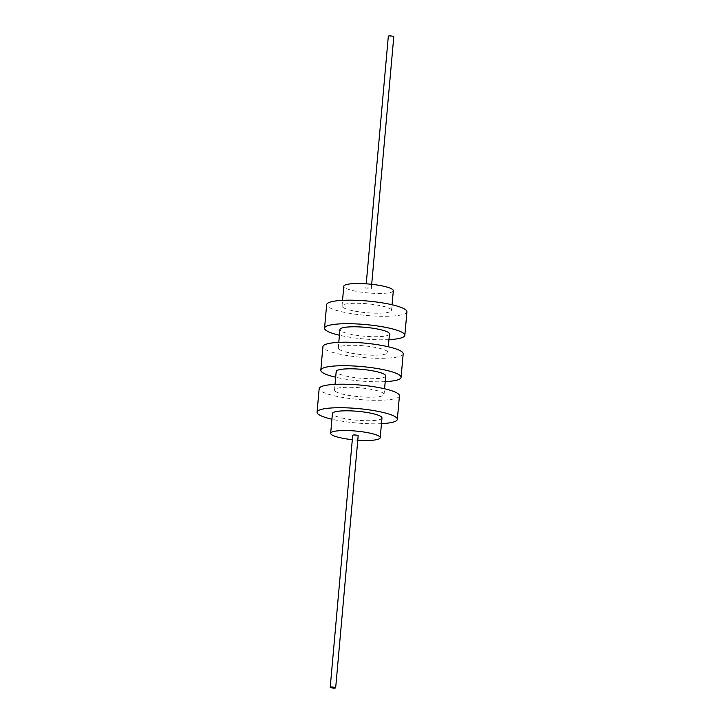 <?xml version="1.0" encoding="UTF-8"?>
<svg xmlns="http://www.w3.org/2000/svg" width="724" height="724" viewBox="0 0 724 724"><rect width="100%" height="100%" fill="white"/><g stroke="black" fill="none" stroke-linecap="round" stroke-linejoin="round"><path stroke-width="0.54" stroke-dasharray="3.62 2.71" d="M357.774 440.183A24.869 4.471 5.1 0 1 352.307 439.694M358.172 435.757A2.742 0.489 5.1 0 1 355.991 436.047A2.742 0.489 5.1 0 1 352.941 435.495A2.742 0.489 5.1 0 1 352.706 435.269M381.964 417.983A24.869 4.471 5.1 0 1 362.163 420.59A24.869 4.471 5.1 0 1 334.579 415.639A24.869 4.471 5.1 0 1 332.434 413.558M385.72 375.973A24.869 4.471 5.1 0 1 365.919 378.589A24.869 4.471 5.1 0 1 338.334 373.638A24.869 4.471 5.1 0 1 336.18 371.548M336.678 392.118A24.869 4.471 5.1 0 1 334.533 390.037A24.869 4.471 5.1 0 1 354.335 387.421A24.869 4.471 5.1 0 1 381.919 392.372A24.869 4.471 5.1 0 1 384.064 394.453A24.869 4.471 5.1 0 1 364.262 397.069A24.869 4.471 5.1 0 1 336.678 392.118M340.425 350.108A24.869 4.471 5.1 0 1 338.28 348.027A24.869 4.471 5.1 0 1 358.081 345.411A24.869 4.471 5.1 0 1 385.666 350.362A24.869 4.471 5.1 0 1 387.82 352.452A24.869 4.471 5.1 0 1 368.018 355.059A24.869 4.471 5.1 0 1 340.425 350.108M389.467 333.963A24.869 4.471 5.1 0 1 369.665 336.579A24.869 4.471 5.1 0 1 342.081 331.628A24.869 4.471 5.1 0 1 339.936 329.547M393.331 290.695A24.869 4.471 5.1 0 1 373.53 293.311A24.869 4.471 5.1 0 1 345.936 288.36A24.869 4.471 5.1 0 1 343.791 286.279M344.181 308.107A24.869 4.471 5.1 0 1 342.036 306.017A24.869 4.471 5.1 0 1 361.837 303.41A24.869 4.471 5.1 0 1 389.422 308.361A24.869 4.471 5.1 0 1 391.566 310.442A24.869 4.471 5.1 0 1 371.765 313.058A24.869 4.471 5.1 0 1 344.181 308.107M381.458 423.658A40.3 7.24 5.1 0 1 331.927 419.232M399.44 395.829A40.3 7.24 5.1 0 1 367.349 400.064A40.3 7.24 5.1 0 1 322.642 392.046A40.3 7.24 5.1 0 1 319.157 388.661M385.213 381.648A40.3 7.24 5.1 0 1 335.674 377.231M403.187 353.819A40.3 7.24 5.1 0 1 371.095 358.054A40.3 7.24 5.1 0 1 326.388 350.036A40.3 7.24 5.1 0 1 322.913 346.651M388.96 339.637A40.3 7.24 5.1 0 1 339.429 335.221M406.942 311.809A40.3 7.24 5.1 0 1 374.851 316.044A40.3 7.24 5.1 0 1 330.135 308.026A40.3 7.24 5.1 0 1 326.66 304.65M366.063 288.478A2.742 0.489 5.1 0 1 365.828 288.243A2.742 0.489 5.1 0 1 368.009 287.953A2.742 0.489 5.1 0 1 371.059 288.505A2.742 0.489 5.1 0 1 371.294 288.731A2.742 0.489 5.1 0 1 369.113 289.021A2.742 0.489 5.1 0 1 366.063 288.478M393.784 36.689A2.742 0.489 5.1 0 1 391.603 36.978A2.742 0.489 5.1 0 1 388.562 36.426A2.742 0.489 5.1 0 1 388.326 36.2M334.533 390.037L335.04 384.363M338.28 348.027L338.787 342.352M342.036 306.017L342.543 300.342M384.064 394.453L384.571 388.779M387.82 352.452L388.326 346.769M391.566 310.442L392.073 304.768M365.828 288.243L366.226 283.817M371.294 288.731L371.693 284.306"/><path stroke-width="1.09" d="M352.307 439.694A24.869 4.471 5.1 0 1 332.823 435.386A24.869 4.471 5.1 0 1 330.669 433.305A24.869 4.471 5.1 0 1 350.47 430.69A24.869 4.471 5.1 0 1 378.064 435.64A24.869 4.471 5.1 0 1 380.209 437.721A24.869 4.471 5.1 0 1 357.774 440.183M330.216 687.311L352.706 435.269A2.742 0.489 5.1 0 1 354.887 434.979A2.742 0.489 5.1 0 1 357.937 435.522A2.742 0.489 5.1 0 1 358.172 435.757L335.674 687.8A2.742 0.489 5.1 0 1 333.493 688.09A2.742 0.489 5.1 0 1 330.452 687.547A2.742 0.489 5.1 0 1 330.216 687.311A2.742 0.489 5.1 0 1 332.397 687.022A2.742 0.489 5.1 0 1 335.438 687.574A2.742 0.489 5.1 0 1 335.674 687.8M330.669 433.305L332.434 413.558A24.869 4.471 5.1 0 1 352.235 410.942A24.869 4.471 5.1 0 1 379.819 415.893A24.869 4.471 5.1 0 1 381.964 417.983L380.209 437.721M335.04 384.363L336.18 371.548A24.869 4.471 5.1 0 1 355.982 368.941A24.869 4.471 5.1 0 1 383.575 373.892A24.869 4.471 5.1 0 1 385.72 375.973L384.571 388.779M338.787 342.352L339.936 329.547A24.869 4.471 5.1 0 1 359.738 326.931A24.869 4.471 5.1 0 1 387.322 331.882A24.869 4.471 5.1 0 1 389.467 333.963L388.326 346.769M342.543 300.342L343.791 286.279A24.869 4.471 5.1 0 1 363.593 283.663A24.869 4.471 5.1 0 1 391.177 288.614A24.869 4.471 5.1 0 1 393.331 290.695L392.073 304.768M331.927 419.232A40.3 7.24 5.1 0 1 320.542 415.567A40.3 7.24 5.1 0 1 317.058 412.191A40.3 7.24 5.1 0 1 349.149 407.956A40.3 7.24 5.1 0 1 393.865 415.974A40.3 7.24 5.1 0 1 397.34 419.35A40.3 7.24 5.1 0 1 381.458 423.658M317.058 412.191L319.157 388.661A40.3 7.24 5.1 0 1 351.249 384.426A40.3 7.24 5.1 0 1 395.965 392.444A40.3 7.24 5.1 0 1 399.44 395.829L397.34 419.35M335.674 377.231A40.3 7.24 5.1 0 1 324.289 373.557A40.3 7.24 5.1 0 1 320.813 370.181A40.3 7.24 5.1 0 1 352.905 365.946A40.3 7.24 5.1 0 1 397.612 373.964A40.3 7.24 5.1 0 1 401.087 377.349A40.3 7.24 5.1 0 1 385.213 381.648M320.813 370.181L322.913 346.651A40.3 7.24 5.1 0 1 355.004 342.425A40.3 7.24 5.1 0 1 399.711 350.443A40.3 7.24 5.1 0 1 403.187 353.819L401.087 377.349M339.429 335.221A40.3 7.24 5.1 0 1 328.035 331.556A40.3 7.24 5.1 0 1 324.56 328.171A40.3 7.24 5.1 0 1 356.651 323.936A40.3 7.24 5.1 0 1 401.358 331.954A40.3 7.24 5.1 0 1 404.843 335.339A40.3 7.24 5.1 0 1 388.96 339.637M324.56 328.171L326.66 304.65A40.3 7.24 5.1 0 1 358.751 300.415A40.3 7.24 5.1 0 1 403.458 308.433A40.3 7.24 5.1 0 1 406.942 311.809L404.843 335.339M366.226 283.817L388.326 36.2A2.742 0.489 5.1 0 1 390.507 35.91A2.742 0.489 5.1 0 1 393.548 36.453A2.742 0.489 5.1 0 1 393.784 36.689L371.693 284.306"/></g></svg>
